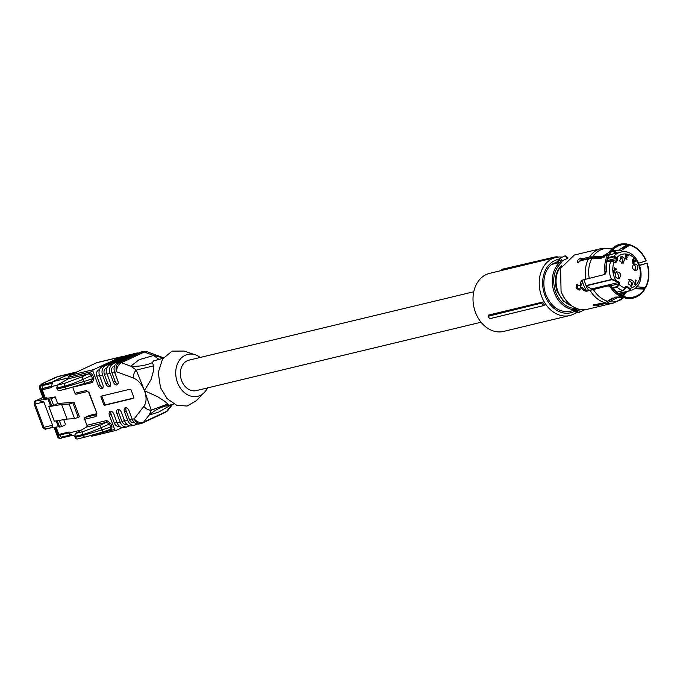<?xml version="1.0" encoding="UTF-8"?>
<svg xmlns="http://www.w3.org/2000/svg" width="683" height="683" viewBox="0 0 683 683"><rect width="100%" height="100%" fill="white"/><g stroke="black" fill="none" stroke-linecap="round" stroke-linejoin="round"><path stroke-width="1.02" d="M473.754 291.769L189.046 360.137A15.666 12.14 76.5 0 0 187.244 360.761A15.666 12.14 76.5 0 0 181.226 379.389A15.666 12.14 76.5 0 0 196.363 390.599L481.071 322.231M541.61 303.064L542.609 302.091L488.465 315.094L488.123 316.28A30.983 24.007 76.5 0 0 489.702 318.713L543.301 305.685A30.598 23.717 -103.5 0 1 541.61 303.064L488.123 316.28M576.221 312.541A29.864 23.145 -103.5 0 1 573.165 314.342A29.864 23.145 -103.5 0 1 569.733 315.546A29.864 23.145 -103.5 0 1 540.876 294.168A29.864 23.145 -103.5 0 1 552.351 258.669A29.864 23.145 -103.5 0 1 555.791 257.465A29.864 23.145 -103.5 0 1 562.314 257.107M569.733 315.546L503.542 331.434A29.864 23.145 -103.5 0 1 474.685 310.065A29.864 23.145 -103.5 0 1 486.168 274.566A29.864 23.145 -103.5 0 1 489.6 273.362L555.791 257.465M543.301 305.685L544.522 305.079A29.864 23.145 -103.5 0 1 542.609 302.091M575.026 311.072A27.414 21.241 -103.5 0 1 573.822 311.696A27.414 21.241 -103.5 0 1 544.863 295.218A27.414 21.241 -103.5 0 1 554.716 260.59A27.414 21.241 -103.5 0 1 558.31 259.386M555.262 257.628L554.707 257.021L501.45 269.435L501.117 270.596M554.707 257.021A30.598 23.717 -103.5 0 1 557.208 256.791L558.105 257.337M609.492 299.871L607.631 301.485M589.19 258.259A21.361 16.554 76.5 0 0 587.961 258.763A21.361 16.554 76.5 0 0 587.201 259.147M580.226 285.554A21.361 16.554 76.5 0 0 581.071 287.611M638.912 263.117L646.246 260.846A27.192 21.071 -103.5 0 0 630.904 245.12L630.085 244.83A27.721 21.48 -103.5 0 0 628.966 244.471L622.836 248.552M628.966 244.471L629.803 245.188A26.765 20.738 -103.5 0 1 645.939 260.991M629.803 245.188L620.787 250.704L612.788 250.746M629.82 244.77A27.192 21.071 -103.5 0 1 630.904 245.12M612.31 250.687L618.064 250.482L627.899 244.335A27.192 21.071 -103.5 0 0 610.175 252.616L608.937 252.497A27.721 21.48 -103.5 0 1 609.825 251.224A27.721 21.48 -103.5 0 1 627.037 244.036L627.899 244.335M610.175 252.616L610.457 252.898A26.765 20.738 -103.5 0 1 610.687 252.548A26.765 20.738 -103.5 0 1 627.873 244.753M610.457 252.898L609.099 254.469A27.192 21.071 76.5 0 0 606.171 271.262L606.487 271.108C605.941 265.03 606.905 259.574 609.381 254.733L607.861 254.332L601.091 258.362L588.498 258.84L580.567 260.744L578.134 262.631C576.486 261.555 577.374 260.018 580.815 258.02L581.643 258.9L589.574 256.996L602.167 256.518L608.937 252.497M604.686 257.013L590.65 257.909L582.608 259.839L580.815 258.02M611.72 249.03L609.663 248.399L600.801 248.672L574.301 255.041L560.589 268.393L561.067 291.402A27.901 21.625 -103.5 0 0 587.329 309.305L613.829 302.945A27.901 21.625 -103.5 0 1 606.828 303.141L598.897 305.045L598.948 304.131M606.171 271.262L604.993 272.526A27.721 21.48 -103.5 0 1 607.861 254.332M576.734 284.529L579.227 285.793L580.516 285.485C580.183 282.506 580.977 280.67 582.906 279.962L604.148 274.617L604.993 272.526M606.487 271.108L605.266 274.088L604.148 274.617M610.559 287.415L608.322 285.793L609.449 285.272L612.642 287.56L610.559 287.415A27.721 21.48 -103.5 0 0 620.71 296.576A27.721 21.48 -103.5 0 0 624.151 297.899L625.065 297.173A27.192 21.071 -103.5 0 1 612.318 287.705M608.322 285.793L587.081 291.146C585.032 291.462 583.128 290.335 581.37 287.765L582.411 287.278C584.161 289.831 586.074 290.949 588.148 290.642L609.449 285.272M625.065 297.173L625.09 296.755A26.765 20.738 -103.5 0 1 620.881 295.005A26.765 20.738 -103.5 0 1 612.642 287.56M625.09 296.755L620.881 295.005M593.16 305.002L604.899 302.706L615.571 297.079L621.718 297.037M622.845 295.824L626.994 297.617A27.192 21.071 -103.5 0 0 642.268 292.435L641.67 293.067A27.721 21.48 -103.5 0 1 626.08 298.343L624.416 297.686M642.268 292.435A27.192 21.071 -103.5 0 0 644.718 289.327L644.436 289.054A26.765 20.738 -103.5 0 1 627.02 297.199M644.436 289.054L634.302 288.764M627.429 291.359L624.202 293.647L620.198 294.612M607.016 301.681L612.805 298.019M622.145 297.207L617.5 297.523L606.828 303.141M626.08 298.343L626.994 297.617M636.53 286.783L645.794 287.483A27.192 21.071 -103.5 0 0 647.1 263.126L639.775 265.2M647.1 263.126L646.792 263.271A26.765 20.738 -103.5 0 1 645.512 287.21M646.792 263.271L639.843 265.38M645.794 287.483L645.247 288.038L634.541 288.209M598.974 303.619L598.171 304.319M582.411 287.278L580.08 288.072L579.355 290.062M580.14 289.66L577.075 287.321L578.014 283.957M583 279.936L581.557 284.999L580.516 285.485M578.066 262.639L581.728 258.985M610.892 248.774L611.848 248.894M577.306 262.477L578.134 262.631M582.445 280.124L582.906 279.962M576.964 284.452L576.034 287.808L579.099 290.155M581.37 287.765L580.08 288.072M593.809 304.55C592.981 305.677 594.586 306.044 598.624 305.651L598.897 305.045L598.624 305.651M625.79 292.862L619.72 294.313M561.486 266.233L560.965 266.361A23.009 17.835 -103.5 0 0 557.909 291.376A23.009 17.835 -103.5 0 0 571.671 305.779M561.682 265.815L560.965 266.361M558.31 260.334A0.982 0.444 -0.9 0 0 558.028 260.658A0.982 0.444 -0.9 0 0 558.31 260.966L560.427 260.454L560.692 260.983L562.058 260.88A2.45 1.895 -103.5 0 1 561.315 262.835C553.682 270.126 551.804 279.919 555.663 292.213C560.376 303.226 567.462 308.673 576.922 308.554M567.684 258.251L562.058 260.88L561.486 259.566L560.427 260.454A1.955 1.221 -115.1 0 0 559.01 259.753A1.955 1.221 -115.1 0 0 558.31 260.966L558.284 261.555A1.468 1.135 76.5 0 1 557.832 262.733A0.982 0.581 -129.1 0 0 557.601 262.904L557.601 262.904M572.192 306.138L563.338 301.143L557.183 291.504C553.922 281.575 555.057 273.191 560.572 266.336M576.922 308.588A0.982 0.615 -95 0 1 576.461 309.664L574.053 310.244A1.468 1.135 -103.5 0 1 575.188 310.953L579.039 310.389L578.817 309.74L577.681 310.637A1.955 1.221 64.9 0 1 577.033 312.31A1.955 1.221 64.9 0 1 575.342 311.192L575.393 311.286M558.062 261.384L551.463 264.466L557.482 263.023A25.886 20.063 76.5 0 1 557.832 262.733L560.239 262.152A0.982 0.581 50.9 0 1 561.315 262.835M574.301 310.304L569.067 311.559C558.839 312.276 551.13 306.658 545.948 294.706A25.886 20.063 -103.5 0 1 551.463 264.466M586.535 290.599A21.361 16.554 -103.5 0 1 582.368 280.593A21.361 16.554 -103.5 0 0 586.535 290.599M590.018 258.635A21.361 16.554 -103.5 0 1 591.273 257.969A21.361 16.554 -103.5 0 1 591.743 257.756A21.361 16.554 -103.5 0 0 591.273 257.969A21.361 16.554 -103.5 0 0 590.018 258.635M588.797 290.488A19.909 15.427 -103.5 0 1 585.912 285.596L586.091 285.579A19.884 15.41 -103.5 0 1 584.298 279.629M592.084 289.686A0.982 0.76 76.5 0 0 591.589 288.952L618.363 282.523L611.507 279.475L585.912 285.596M586.125 285.844L591.589 288.952M607.196 260.573L616.749 258.276L613.94 256.919L613.889 256.176L616.954 257.508A17.442 13.515 -103.5 0 1 620.463 254.938A17.442 13.515 -103.5 0 1 638.887 265.422A17.442 13.515 -103.5 0 1 632.62 287.449A17.442 13.515 -103.5 0 1 629.837 288.303L630.648 290.488L629.41 288.815L629.837 288.303L626.832 286.595A1.468 1.135 -103.5 0 0 625.363 287.278L625.15 288.03A17.442 13.515 -103.5 0 1 619.302 284.7L617.091 287.236L613.121 288.192M615.366 280.815L615.784 280.303L611.507 279.475A19.884 15.41 -103.5 0 1 610.918 260.974L614.051 262.195L610.918 260.974L606.897 261.948M612.711 287.654L616.92 286.647L619.515 283.949A1.468 1.135 -103.5 0 0 618.789 282.019L615.784 280.303A17.442 13.515 -103.5 0 1 614.051 262.195L614.376 262.528A1.468 1.135 -103.5 0 0 615.989 262.417L617.552 259.899A1.468 1.135 -103.5 0 0 617.278 257.841L616.425 257.943M616.834 292.153L623.092 290.651L625.15 288.03L623.092 290.651A19.884 15.41 -103.5 0 1 617.091 287.236L616.92 286.647M608.126 257.568L613.889 256.176A19.884 15.41 -103.5 0 1 618.106 253.017L620.395 252.215C638.699 246.708 649.857 282.975 632.151 290.027L631.971 290.087M636.215 280.286L635.173 283.94L635.899 283.684L636.061 284.256L634.917 284.623L634.447 284.359L635.694 279.987L636.215 280.286L635.574 280.406M627.173 257.184L627.028 257.696L625.816 257.431L625.594 258.08L627.028 259.053L626.9 259.625L625.013 258.012L625.235 257.081L626.14 256.859L625.628 255.314L626.874 254.648L628.215 255.544L628.019 256.108L626.362 255.348L626.268 256.466L627.173 257.184L625.918 256.91M626.098 257.346L624.988 258.225M625.927 254.768L626.874 254.648L626.277 254.793L627.609 255.681M626.644 255.237L625.765 255.493L625.671 256.612M633.926 263.723C631.425 267.565 632.279 269.845 636.488 270.562C638.981 266.72 638.135 264.432 633.926 263.723L634.345 263.57M636.061 270.716L636.488 270.562M619.677 261L623.135 263.356L624.877 258.567L621.419 256.21L619.677 261M619.165 278.664C621.658 274.814 620.804 272.534 616.604 271.817C614.102 275.667 614.956 277.947 619.165 278.664L618.738 278.809M633.406 281.387L629.948 279.031L628.206 283.812L631.664 286.168L633.406 281.387M634.08 258.831L633.79 259.83L635.497 260.795L633.056 263.331L632.313 262.904L632.808 259.267L633.269 259.531L633.551 258.533L634.08 258.831L633.431 258.951M616.416 268.94L613.761 271.518L615.212 272.5L614.589 272.987L613.18 271.45L613.923 269.99L615.707 269.136L613.957 268.137L614.102 267.625L616.416 268.94L613.983 268.043M636.061 284.256L635.318 283.889M634.857 284.598L635.455 284.401M635.173 283.94L634.575 284.085L635.608 280.431M626.038 255.382L626.49 255.271M628.215 255.544L627.643 255.681M625.329 254.913L626.277 254.793M626.132 256.876L625.201 256.97M627.028 259.053L626.362 259.497M625.09 258.524L626.422 259.199M625.047 258.208L625.594 258.08M634.772 270.647A3.671 2.843 76.5 0 0 635.566 267.053A3.671 2.843 76.5 0 0 633.226 264.219M620.301 256.859L622.469 259.147A3.671 2.843 76.5 0 1 621.846 263.288M617.449 278.741A3.671 2.843 76.5 0 0 618.243 275.155A3.671 2.843 76.5 0 0 615.904 272.312M630.375 286.1A3.671 2.843 76.5 0 0 630.998 281.959L628.83 279.671M633.269 259.531L632.697 259.668M635.352 261.307L634.746 261.452L634.891 260.94L633.192 259.967L633.474 258.977M632.791 263.177L634.746 261.452M635.497 260.795L634.891 260.94M633.79 259.83L633.192 259.967M615.212 272.5L614.546 272.978M613.462 272.235L614.034 272.099M613.428 272.244L614.606 272.645M616.228 269.614L614.324 270.28L613.163 271.663M615.622 269.759L615.81 269.085M632.381 262.835L633.047 260.488L633.645 260.343L632.987 262.699L632.381 262.835L634.797 261L633.645 260.343M74.806 436.446L75.164 437.393L82.387 435.66L82.028 434.712L74.806 436.446L75.565 433.415L86.459 427.106A1.468 1.135 76.5 0 0 86.912 425.287L106.744 420.523L110.748 423.417L101.315 427.609C93.767 431.007 87.339 433.372 82.028 434.712L82.788 431.682L99.906 425.304L102.143 429.838L111.961 426.662L111.662 430.188L95.176 434.337M84.846 437.18L102.459 432.074L84.846 437.18L82.387 435.66L102.143 429.838L102.441 432.083L110.117 429.411L110.663 427.088L109.442 423.844L106.292 422.342L99.906 425.304M106.744 420.523L106.292 422.342L86.459 427.106M96.645 413.71L89.345 415.46L85.187 417.407A1.468 1.135 76.5 0 0 84.658 419.26L86.912 425.287M111.124 411.337A3.671 2.288 -115.1 0 0 111.141 414.496L109.417 415.307L114.701 429.453A1.468 1.135 -103.5 0 0 116.084 430.392L92.017 436.172A1.468 1.135 -103.5 0 1 90.822 435.609M109.417 415.307A3.671 2.288 64.9 0 1 110.117 411.439A3.671 2.288 64.9 0 1 113.924 414.222L117.169 422.897L120.174 422.171L116.938 413.505A3.671 2.288 64.9 0 1 117.638 409.638A3.671 2.288 64.9 0 1 121.446 412.421L124.69 421.087L127.695 420.369L124.46 411.695A3.671 2.288 64.9 0 1 125.16 407.828A3.671 2.288 64.9 0 1 128.967 410.611L132.212 419.285L134.218 418.799L143.891 406.342C146.546 402.492 146.76 397.327 144.54 390.864L136.293 370.092L130.769 366.165L139.17 359.693L153.641 355.476L163.339 357.875M138.495 353.094A7.342 5.695 76.5 0 0 136.472 353.111A7.342 5.695 76.5 0 0 135.627 353.401L112.763 364.09A7.342 5.695 76.5 0 0 110.125 373.37L113.369 382.036A3.671 2.288 64.9 0 0 117.177 384.819A3.671 2.288 64.9 0 0 117.877 380.952L114.642 372.286A7.342 5.695 -103.5 0 1 117.28 363.006L140.143 352.317A7.342 5.695 -103.5 0 1 140.988 352.027L142.995 351.54A7.342 5.695 -103.5 0 0 142.149 351.839L140.143 352.317M130.974 354.895A7.342 5.695 76.5 0 0 128.95 354.912A7.342 5.695 76.5 0 0 128.105 355.211L105.242 365.9A7.342 5.695 76.5 0 0 102.604 375.172L105.848 383.846A3.671 2.288 64.9 0 0 109.656 386.629A3.671 2.288 64.9 0 0 110.356 382.762L107.12 374.088A7.342 5.695 -103.5 0 1 109.758 364.816L132.622 354.127A7.342 5.695 -103.5 0 1 133.467 353.828L136.472 353.111M123.452 356.705A7.342 5.695 76.5 0 0 121.429 356.722A7.342 5.695 76.5 0 0 120.584 357.013L93.562 369.648A1.468 1.135 76.5 0 0 93.033 371.501L98.326 385.647A3.671 2.288 64.9 0 0 102.134 388.431A3.671 2.288 64.9 0 0 102.834 384.563L99.598 375.898A7.342 5.695 -103.5 0 1 102.237 366.617L125.1 355.928A7.342 5.695 -103.5 0 1 125.945 355.638L128.95 354.912M92.666 375.044L93.878 378.288L92.512 382.471L91.172 381.515L84.376 383.709L84.06 381.473L92.572 378.724L91.36 375.479L89.353 373.874L89.994 372.235L92.666 375.044L83.232 379.244L81.823 376.931L64.706 383.317L57.483 385.05L68.394 378.724A1.468 1.135 -103.5 0 0 68.906 377.093A1.468 1.135 -103.5 0 1 69.495 375.428L96.516 362.793A7.342 5.695 -103.5 0 1 97.362 362.502L121.429 356.722M72.697 387.252L74.934 393.254L86.374 390.505L89.2 392.81L96.875 413.343L96.098 416.519L84.658 419.26M101.263 396.131L130.146 389.199A0.982 0.615 64.9 0 1 131.085 389.967L133.817 397.267A0.982 0.615 64.9 0 1 133.552 398.326L104.67 405.258A0.982 0.615 64.9 0 1 103.731 404.49L100.999 397.19A0.982 0.615 64.9 0 1 101.263 396.131M84.53 437.257L77.623 438.921A2.45 1.895 -103.5 0 1 77.461 438.964A2.45 1.895 -103.5 0 1 75.164 437.393M102.484 432.066L109.152 429.914L110.552 430.649M110.117 429.411L111.662 430.188L114.701 429.453M115.905 430.418L92.188 436.113A1.468 1.135 -103.5 0 1 92.017 436.172M122.061 427.626L116.255 430.341A1.468 1.135 -103.5 0 1 116.084 430.392M119.559 426.115C117.348 426.824 115.632 425.842 114.385 423.17L111.141 414.496M129.582 425.816L127.934 426.585A7.342 5.695 -103.5 0 1 127.089 426.884L124.075 427.609A7.342 5.695 -103.5 0 1 117.169 422.897M127.089 426.884A7.342 5.695 -103.5 0 1 120.174 422.171M127.081 424.305C124.869 425.022 123.153 424.041 121.907 421.36L118.663 412.694L116.938 413.505M118.646 409.535A3.671 2.288 -115.1 0 0 118.663 412.694M137.104 424.015L135.456 424.783A7.342 5.695 -103.5 0 1 134.611 425.074L131.597 425.799A7.342 5.695 -103.5 0 1 124.69 421.087M134.611 425.074A7.342 5.695 -103.5 0 1 127.695 420.369M134.602 422.504C132.391 423.212 130.675 422.231 129.428 419.558L126.184 410.884L124.46 411.695M126.167 407.725A3.671 2.288 -115.1 0 0 126.184 410.884M141.979 423.212A7.342 5.695 -103.5 0 1 141.133 423.511L139.119 423.989A7.342 5.695 -103.5 0 1 132.212 419.285M171.945 404.43L158.738 412.054L149.073 415.119L151.267 410.15L144.48 390.727L157.491 396.644L164.33 401.041L167.916 403.977L168.351 405.326C161.171 406.837 154.751 410.099 149.073 415.119L143.643 422.12A7.342 5.464 -142.2 0 1 134.218 418.799A7.342 5.695 -103.5 0 0 141.133 423.511A7.342 7.342 0 0 0 142.525 423.025L165.388 412.336A7.342 7.342 0 0 0 168.086 410.184L172.603 404.362M158.84 359.335L153.641 355.476L144.301 352.018L121.429 362.707A7.342 4.849 110.3 0 0 116.648 371.8L114.642 372.286M117.903 384.111A3.671 2.288 64.9 0 1 115.103 381.225L111.858 372.559C111.03 369.691 111.611 367.625 113.617 366.378L114.642 365.892M110.381 385.921A3.671 2.288 64.9 0 1 107.581 383.035L104.337 374.361C103.509 371.492 104.089 369.435 106.096 368.18L107.12 367.702M99.598 369.503L98.574 369.99C96.568 371.245 95.987 373.302 96.815 376.171L100.059 384.836A3.671 2.288 -115.1 0 0 102.86 387.722M89.353 373.874L88.235 373.96A1.468 1.135 -103.5 0 0 88.747 372.329L93.033 371.501M93.878 378.288L92.572 378.724L91.035 381.558L66.61 388.866L84.376 383.709M87.578 391.479L76.487 394.134A1.468 1.135 -103.5 0 1 74.934 393.254M133.859 398.01L105.711 404.771A0.982 0.615 64.9 0 1 104.772 404.003L102.04 396.703A0.982 0.615 64.9 0 1 101.989 395.961M143.891 406.342A7.342 5.464 -142.2 0 0 151.267 410.15L167.916 403.977M133.27 377.938C138.137 379.987 141.859 384.205 144.429 390.582L151.08 379.492L153.308 371.552L153.649 365.798L136.293 370.092A7.342 4.849 -69.7 0 0 133.27 377.938L116.648 371.8A7.342 5.695 -103.5 0 1 119.286 362.528L117.28 363.006M153.649 365.798L152.386 362.622C145.727 365.533 138.529 366.711 130.769 366.165L121.429 362.707A7.342 4.585 -115.1 0 0 119.286 362.528L142.149 351.839A7.342 4.585 -115.1 0 1 144.301 352.018L147.255 351.796A7.342 7.342 0 0 0 142.995 351.54M142.525 423.025A7.342 4.585 64.9 0 0 143.643 422.12L166.507 411.431A7.342 5.464 37.8 0 0 168.086 410.184M163.006 358.327L153.479 360.914L152.386 362.622M66.447 388.892L59.541 390.548A2.45 1.895 -103.5 0 1 59.378 390.599A2.45 1.895 -103.5 0 1 57.073 389.028L56.723 388.081L63.946 386.339C69.256 384.999 75.685 382.634 83.232 379.244L84.06 381.473L64.304 387.295L63.946 386.339L64.706 383.317M163.203 358.054L162.733 357.73A7.342 4.849 -69.7 0 1 163.391 357.798M195.27 354.819L184.069 351.062L172.048 351.13L162.528 359.053L158.26 372.542L160.488 387.688L167.113 398.633L176.632 405.224L187.022 406.052L196.047 400.947L204.319 392.503A21.54 16.691 -103.5 0 1 177.46 382.489A21.54 16.691 -103.5 0 1 178.997 360.863A21.54 16.691 -103.5 0 1 195.27 354.819A21.54 16.691 -103.5 0 1 200.187 357.457M56.723 388.081L57.483 385.05M207.504 387.927A21.54 16.691 -103.5 0 1 204.319 392.503M58.533 376.342L41.987 383.718M55.314 427.216L58.849 436.659A2.45 1.895 76.5 0 0 61.146 438.23A2.45 1.895 76.5 0 0 61.427 438.136L62.068 437.837M59.242 420.395L61.572 426.619L65.628 424.724L63.724 419.635M61.572 426.619L59.669 427.08L57.287 420.719M49.022 428.215L58.371 426.738L59.669 427.08M46.555 428.779A2.45 1.895 76.5 0 1 46.273 428.873C45.641 429.675 44.497 429.18 42.85 427.404L43.968 427.302A2.45 1.895 76.5 0 0 46.273 428.873L48.638 428.275C51.251 427.882 52.574 426.866 52.608 425.236L43.9 401.963L38.231 400.443L47.964 398.898L49.261 399.248L51.729 405.864L53.641 405.403L51.165 398.787L49.261 399.248M51.165 398.787L55.221 396.891L46.051 398.556L46.939 397.805L44.036 398.121M55.665 377.34L42.124 383.65L40.664 385.067L43.43 383.769L43.601 383.257L42.397 383.547L40.989 384.913M43.9 398.531L39.99 388.081A2.45 1.895 76.5 0 1 40.869 384.99L52.062 382.13M62.127 437.812L71.433 435.592L62.127 437.812L61.086 437.222L60.241 434.943M60.796 438.29A2.45 1.895 -103.5 0 1 60.514 438.384A2.45 1.895 -103.5 0 1 58.217 436.813L57.654 436.864A2.45 2.45 0 0 0 60.514 438.384L61.146 438.23M55.221 396.891L57.696 403.508L73.986 402.219L72.791 402.774L78.255 417.373L79.441 416.818L73.986 402.219M58.371 426.738L56.194 420.907M47.964 398.898L50.44 405.514L51.729 405.864M46.939 397.805L47.127 398.3M53.641 405.403L57.696 403.508M41.501 384.836A2.45 1.895 76.5 0 0 40.621 387.927L44.532 398.377M42.798 388.286L41.842 385.75L42.201 384.512M51.976 382.164A0.982 0.76 76.5 0 0 51.584 382.668M68.752 432.92L68.454 432.117L68.889 432.851L68.454 432.117L58.832 434.431L56.091 427.097M78.255 417.373L74.592 418.619L67.062 419.072L61.598 404.473L48.843 406.624L50.44 405.514M61.598 404.473L69.137 404.02L72.791 402.774M67.062 419.072L54.299 421.232L48.843 406.624M68.531 432.937L59.259 435.165L58.832 434.431M45.283 398.198L41.894 388.712L42.141 389.805L51.771 387.492L51.43 386.578L57.304 385.169M51.524 386.399L51.771 387.492L51.524 386.399M51.165 386.484L41.894 388.712L51.097 386.262M613.035 250.823L613.624 251.028A25.766 19.969 -103.5 0 1 617.312 252.949M611.908 251.071A26.432 20.49 -103.5 0 1 615.904 253.291M592.818 256.868A27.081 20.985 -103.5 0 1 610.465 248.621M589.241 278.305A27.081 20.985 -103.5 0 1 591.743 258.712M607.648 301.254A27.081 20.985 -103.5 0 1 593.416 289.481M625.952 292.691A25.766 19.969 -103.5 0 1 624.185 295.022L623.169 295.918M624.202 293.647A26.432 20.49 -103.5 0 1 622.64 295.765M623.553 297.72A27.081 20.985 -103.5 0 1 609.577 301.69M589.574 256.996A27.901 21.625 -103.5 0 1 600.801 248.672M585.937 279.236A27.901 21.625 -103.5 0 1 588.498 258.84M587.081 291.146L588.148 290.642M604.899 302.706A27.901 21.625 -103.5 0 1 590.121 290.412M567.445 257.593A2.937 1.836 -115.1 0 0 564.909 255.929A2.937 1.836 -115.1 0 0 564.687 256.005L559.146 258.592A2.937 1.836 -115.1 0 1 559.36 258.516A2.937 1.836 -115.1 0 1 561.486 259.566M560.692 260.983A1.468 1.135 -103.5 0 1 560.239 262.152A25.886 20.063 -103.5 0 0 554.374 292.683A25.886 20.063 -103.5 0 0 576.461 309.664A1.468 1.135 -103.5 0 1 577.596 310.372M579.039 310.389A2.937 1.836 64.9 0 1 578.288 312.823A2.937 1.836 64.9 0 1 578.066 312.899M584.358 309.74A2.937 1.836 64.9 0 1 583.828 310.227A2.937 1.836 64.9 0 1 583.606 310.304M578.236 309.023A2.45 1.895 -103.5 0 1 578.817 309.74L579.611 309.365M593.279 258.857A19.884 15.41 -103.5 0 1 594.97 258.319L596.114 258.046M630.853 290.54L618.516 293.502M613.94 256.919L607.836 258.387M614.119 262.05L614.376 262.528M614.546 262.357L615.374 262.161L616.937 259.642L612.147 260.795M614.444 262.357A0.982 0.76 76.5 0 0 615.374 262.161L615.989 262.417M617.552 259.899L616.937 259.642L616.749 258.276L617.278 257.841M611.72 279.714L586.296 285.818M618.636 284.563L618.849 283.812L610.337 285.861M619.515 283.949L618.849 283.812L618.363 282.523L618.789 282.019M625.611 287.295L626.413 287.108A0.982 0.76 76.5 0 0 625.935 287.031L625.269 288.124M618.422 293.425L630.648 290.488M629.41 288.815L626.413 287.108L626.832 286.595M616.877 292.187L623.255 290.659L625.321 288.235L625.363 287.278M627.25 255.34L627.848 255.203M626.012 259.156L626.618 259.011M625.158 258.507L625.688 258.387M613.308 271.954L613.846 271.825M613.214 271.646L613.761 271.518M614.324 270.28L614.922 270.135M614.768 270.084L615.374 269.939M615.221 269.905L615.818 269.768M75.565 433.415L82.788 431.682M110.748 423.417L111.961 426.662M110.125 373.37L107.12 374.088M102.604 375.172L99.598 375.898M92.512 382.471L73.243 387.099M113.369 382.036L115.103 381.225M112.763 364.09L109.758 364.816M105.848 383.846L107.581 383.035M105.242 365.9L102.237 366.617M100.059 384.836L98.326 385.647M88.747 372.329L68.906 377.093M93.562 369.648L69.495 375.428M76.317 394.193L87.714 391.461A1.468 1.135 -103.5 0 1 86.374 390.505M87.748 391.453L89.2 392.81M88.858 392.845L96.875 413.343M96.662 414.649A1.468 0.914 64.9 0 1 96.619 414.666A1.468 1.135 76.5 0 0 96.098 416.519M85.187 417.407L96.662 414.641M105.711 404.771L104.67 405.258M103.731 404.49L104.772 404.003M102.04 396.703L100.999 397.19M117.032 422.529L114.385 423.17M124.554 420.728L121.907 421.36M132.075 418.918L129.428 419.558M165.388 412.336A7.342 4.585 64.9 0 0 166.507 411.431L171.86 404.541M113.617 366.378L114.539 366.156M111.858 372.559L114.513 371.919M135.627 353.401L132.622 354.127M106.096 368.18L107.018 367.958M104.337 374.361L106.992 373.729M128.105 355.211L125.1 355.928M98.574 369.99L99.496 369.768M96.815 376.171L99.47 375.53M120.584 357.013L96.516 362.793M81.823 376.931L88.235 373.96L68.394 378.724M57.073 389.028L64.304 387.295L66.763 388.815M77.205 371.825L56.015 377.178M38.231 400.443L36.148 400.947L36.378 400.494L42.909 397.438A2.45 1.528 64.9 0 0 42.781 397.48L43.131 397.361M77.068 371.885L57.961 376.478M81.499 429.983L68.795 433.031A3.919 3.031 76.5 0 0 72.483 435.541L68.445 432.706M61.086 437.222L70.101 435.054M58.849 436.659L58.217 436.813L54.666 427.319M36.378 400.494L36.19 400.562C35.175 400.161 34.492 401.348 34.15 404.131A4.892 0.487 -20.5 0 0 35.268 404.037L43.968 427.302L52.608 425.236M42.611 397.583A2.45 1.528 64.9 0 1 42.781 397.48L35.994 400.682M43.9 401.963L35.268 404.037A2.45 1.895 -103.5 0 1 36.148 400.947M43.43 383.769L40.673 385.067A2.45 2.45 0 0 0 39.435 388.132L40.621 387.927M43.601 383.257A2.45 1.895 76.5 0 0 42.816 384.042M43.49 383.735L43.046 383.948M41.842 385.75L51.148 383.513M68.957 377.759L52.839 381.635L65.653 375.641A0.982 0.615 -115.1 0 0 65.517 375.701M65.653 375.641L73.653 373.481M67.6 374.933A0.982 0.76 -103.5 0 1 67.711 374.899L52.762 381.66A0.982 0.615 64.9 0 1 52.839 381.635L51.387 386.467M73.713 373.456L67.711 374.899A0.982 0.76 -103.5 0 1 67.83 374.882M69.137 404.02L74.592 418.619M612.386 250.678L610.687 252.548M623.579 297.728L613.829 302.945M568.068 257.961L564.687 256.005M557.43 263.015L559.146 258.592M574.13 310.253L578.288 312.823L584.46 309.732M620.395 252.215L609.304 254.879M614.973 262.468L611.148 260.761L606.931 261.777M631.032 290.488L618.525 293.502M626.567 255.246L625.961 255.391M625.987 257.354L625.389 257.5M84.692 437.231L77.461 438.964M96.542 413.377L96.73 414.624M163.416 357.764L147.255 351.796M173.986 404.029L165.969 406.103L168.436 404.806M66.61 388.866L59.378 390.599M54.119 427.413L57.654 436.864M39.435 388.132L43.336 398.582M74.626 435.028L72.483 435.541M34.15 404.131L42.85 427.404M58.806 434.994L55.869 427.131M59.156 435.199L68.539 432.945M45.069 398.249L41.723 389.284M52.762 381.66L51.336 386.937"/></g></svg>
